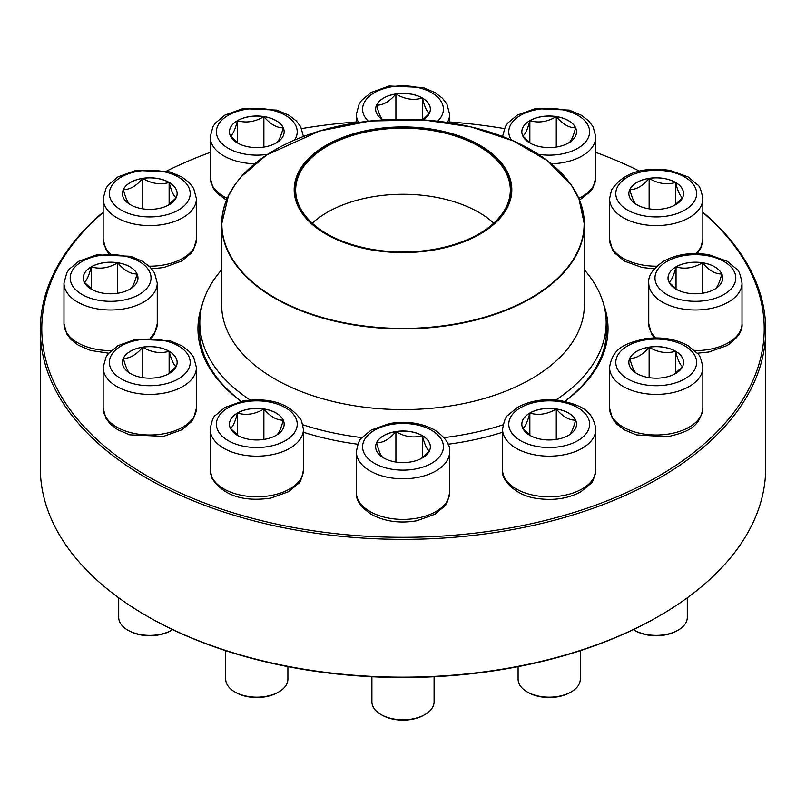 <?xml version="1.0" encoding="UTF-8"?>
<svg xmlns="http://www.w3.org/2000/svg" width="806" height="806" viewBox="0 0 806 806"><rect width="100%" height="100%" fill="white"/><g stroke="black" fill="none" stroke-linecap="round" stroke-linejoin="round"><path stroke-width="1.21" d="M575.605 127.721A27.354 15.788 180 0 1 576.542 131.801A27.354 15.788 180 0 1 549.188 147.599A27.354 15.788 180 0 1 521.835 131.801A27.354 15.788 180 0 1 545.622 116.145A27.354 15.788 180 0 1 575.605 127.721M530.862 143.518L522.852 136.043M522.772 135.952C525.109 134.804 527.467 129.726 529.854 120.699A27.354 15.788 0 0 0 521.835 131.831M556.271 116.608A27.354 15.788 0 0 0 529.854 120.699C538.65 123.227 547.455 121.867 556.271 116.608C562.659 124.195 569.107 127.922 575.605 127.781A27.354 15.788 0 0 0 556.271 116.608L556.271 147.055M576.542 131.831A27.354 15.788 0 0 0 575.605 127.781C573.268 136.718 570.91 141.796 568.532 143.025M529.854 120.699L529.854 142.793M682.632 197.672A27.354 15.788 180 0 1 652.638 209.248A27.354 15.788 180 0 1 628.861 193.591A27.354 15.788 180 0 1 656.205 177.804A27.354 15.788 180 0 1 683.559 193.591A27.354 15.788 180 0 1 682.632 197.672M636.871 204.815C634.534 203.666 632.166 198.588 629.788 189.561A27.354 15.788 0 0 0 628.861 193.621M649.132 178.398A27.354 15.788 0 0 0 629.788 189.561C636.186 189.773 642.624 186.045 649.132 178.398C657.938 183.647 666.743 185.007 675.549 182.488A27.354 15.788 0 0 0 649.132 178.398L649.132 208.845M683.559 193.621A27.354 15.788 0 0 0 675.549 182.488C677.886 191.425 680.244 196.503 682.632 197.732M682.561 197.813L674.551 205.308M675.549 182.488L675.549 204.583M714.721 289.163A27.354 15.788 180 0 1 684.919 292.578A27.354 15.788 180 0 1 668.033 277.989A27.354 15.788 180 0 1 695.377 262.202A27.354 15.788 180 0 1 722.73 277.989A27.354 15.788 180 0 1 714.721 289.163M668.96 282.14C671.297 280.992 673.665 275.914 676.043 266.887A27.354 15.788 0 0 0 668.033 278.02M702.459 262.796A27.354 15.788 0 0 0 676.043 266.887C684.768 269.436 693.583 268.066 702.459 262.796C708.907 270.413 715.355 274.131 721.803 273.969A27.354 15.788 0 0 0 702.459 262.796L702.459 293.243M722.73 278.02A27.354 15.788 0 0 0 721.803 273.969C719.456 282.906 717.098 287.984 714.721 289.223M677.05 289.707L669.03 282.221M676.043 266.887L676.043 288.981M663.288 377.651A27.354 15.788 180 0 1 628.861 362.398A27.354 15.788 180 0 1 656.205 346.6A27.354 15.788 180 0 1 683.559 362.398A27.354 15.788 180 0 1 663.288 377.651M633.355 629.607A31.091 17.954 0 0 0 634.221 630.131A31.091 17.954 0 0 0 664.255 634.775A31.091 17.954 0 0 0 678.189 630.131A31.091 17.954 0 0 0 687.296 617.436L687.296 597.8M678.189 630.131L677.141 630.735A29.61 17.097 180 0 1 663.872 635.158A29.61 17.097 180 0 1 635.269 630.735L634.221 630.131M649.132 347.205A27.354 15.788 0 0 0 629.788 358.368C636.186 358.569 642.624 354.852 649.132 347.205C657.857 352.444 666.673 353.814 675.549 351.285A27.354 15.788 0 0 0 649.132 347.205L649.132 377.651M683.559 362.428A27.354 15.788 0 0 0 675.549 351.285C677.906 360.262 680.264 365.35 682.632 366.539M682.561 366.609L674.551 374.105M636.871 373.621C634.513 372.422 632.146 367.345 629.788 358.368A27.354 15.788 0 0 0 628.861 362.428M675.549 351.285L675.549 373.39M702.842 212.149A362.7 209.399 180 0 1 765.7 329.966A362.7 209.399 180 0 1 541.803 523.426A362.7 209.399 180 0 1 146.531 478.039A362.7 209.399 180 0 1 40.3 329.966A362.7 209.399 180 0 1 103.158 212.149M40.3 329.966L40.3 467.762A362.7 209.399 0 0 0 146.531 615.834A362.7 209.399 0 0 0 659.469 615.834A362.7 209.399 0 0 0 765.7 467.762L765.7 329.966M146.531 615.834L147.579 616.439L146.531 615.834M103.158 212.462A361.219 208.553 0 0 0 147.579 476.225A361.219 208.553 0 0 0 632.498 489.806A361.219 208.553 0 0 0 702.842 212.462M639.349 171.053A361.219 208.553 0 0 0 595.825 152.415M504.344 128.587A361.219 208.553 0 0 0 449.637 121.958M356.363 121.958A361.219 208.553 0 0 0 301.656 128.587M210.175 152.415A361.219 208.553 0 0 0 166.651 171.053M241.085 401.378A205.036 118.381 180 0 1 202.165 304.91M603.835 304.91A205.036 118.381 180 0 1 564.915 401.378M502.561 432.248A205.036 118.381 180 0 1 448.116 444.237M357.884 444.237A205.036 118.381 180 0 1 303.439 432.248M659.469 615.834L658.421 616.439A361.219 208.553 180 0 1 147.579 616.439M564.724 401.338A203.555 117.525 0 0 0 606.555 329.966A203.555 117.525 0 0 0 606.183 322.884M199.817 322.884A203.555 117.525 0 0 0 199.445 329.966A203.555 117.525 0 0 0 241.276 401.338M382.931 119.913A27.354 15.788 180 0 1 375.646 109.183A27.354 15.788 180 0 1 392.532 94.594A27.354 15.788 180 0 1 422.344 98.02A27.354 15.788 180 0 1 430.354 109.183A27.354 15.788 180 0 1 423.069 119.913M383.656 120.416C381.319 119.268 378.961 114.18 376.583 105.163A27.354 15.788 0 0 0 375.646 109.213M395.917 94A27.354 15.788 0 0 0 376.583 105.163C383.021 105.334 389.469 101.606 395.917 94C404.652 99.239 413.458 100.609 422.344 98.08A27.354 15.788 0 0 0 395.917 94L395.917 119.348M430.354 109.213A27.354 15.788 0 0 0 422.344 98.08C424.681 107.017 427.039 112.105 429.417 113.334M429.356 113.404L422.717 119.893M422.344 98.08L422.344 119.862M263.884 116.548A27.354 15.788 180 0 1 284.165 131.801A27.354 15.788 180 0 1 256.812 147.599A27.354 15.788 180 0 1 229.458 131.801A27.354 15.788 180 0 1 263.884 116.548M238.485 143.518L230.476 136.043M230.395 135.952C232.753 134.753 235.11 129.675 237.468 120.699A27.354 15.788 0 0 0 229.458 131.831M263.884 116.608A27.354 15.788 0 0 0 237.468 120.699C246.203 123.247 255.008 121.877 263.884 116.608C270.282 124.195 276.73 127.922 283.228 127.781A27.354 15.788 0 0 0 263.884 116.608L263.884 147.055M284.165 131.831A27.354 15.788 0 0 0 283.228 127.781C280.871 136.748 278.513 141.836 276.146 143.025M237.468 120.699L237.468 142.793M142.712 178.338A27.354 15.788 180 0 1 177.139 193.591A27.354 15.788 180 0 1 149.795 209.379A27.354 15.788 180 0 1 122.441 193.591A27.354 15.788 180 0 1 142.712 178.338M176.151 197.813L168.132 205.308M130.451 204.815C128.094 203.626 125.736 198.538 123.368 189.561A27.354 15.788 0 0 0 122.441 193.621M142.712 178.398A27.354 15.788 0 0 0 123.368 189.561C129.766 189.773 136.214 186.045 142.712 178.398C151.447 183.647 160.253 185.007 169.129 182.488A27.354 15.788 0 0 0 142.712 178.398L142.712 208.845M177.139 193.621A27.354 15.788 0 0 0 169.129 182.488C171.487 191.455 173.854 196.543 176.212 197.732M169.129 182.488L169.129 204.583M91.279 266.826A27.354 15.788 180 0 1 121.081 263.401A27.354 15.788 180 0 1 137.967 277.989A27.354 15.788 180 0 1 110.624 293.787A27.354 15.788 180 0 1 83.27 277.989A27.354 15.788 180 0 1 91.279 266.826M137.967 278.02A27.354 15.788 0 0 0 137.04 273.969C134.703 282.906 132.335 287.984 129.957 289.223M92.287 289.707L84.277 282.221M84.197 282.14C86.544 280.992 88.902 275.914 91.279 266.887A27.354 15.788 0 0 0 83.27 278.02M117.696 262.796A27.354 15.788 0 0 0 91.279 266.887C100.015 269.436 108.82 268.066 117.696 262.796C124.144 270.413 130.592 274.131 137.04 273.969A27.354 15.788 0 0 0 117.696 262.796L117.696 293.243M91.279 266.887L91.279 288.981M584.35 269.809A203.183 117.313 180 0 1 606.183 322.712A203.183 117.313 180 0 1 555.858 399.998M503.065 424.812A203.183 117.313 180 0 1 444.056 437.608M361.944 437.608A203.183 117.313 180 0 1 302.935 424.812M250.142 399.998A203.183 117.313 180 0 1 199.817 322.712A203.183 117.313 180 0 1 221.65 269.809M444.6 131.7A108.81 62.818 180 0 1 469.273 239.573A108.81 62.818 180 0 1 295.127 197.974A108.81 62.818 180 0 1 444.6 131.7M444.207 132.255A107.772 62.223 180 0 1 479.207 233.75A107.772 62.223 180 0 1 326.793 233.75A107.772 62.223 180 0 1 313.383 155.195A107.772 62.223 180 0 1 444.207 132.255M326.944 233.841A107.329 61.961 180 0 1 295.671 190.115A107.329 61.961 180 0 1 444.035 132.859A107.329 61.961 180 0 1 510.329 190.115A107.329 61.961 180 0 1 479.056 233.841M312.224 223.171A107.329 61.961 180 0 1 444.035 198.971A107.329 61.961 180 0 1 493.776 223.171M123.368 358.307A27.354 15.788 180 0 1 153.362 346.741A27.354 15.788 180 0 1 177.139 362.398A27.354 15.788 180 0 1 149.795 378.185A27.354 15.788 180 0 1 122.441 362.398A27.354 15.788 180 0 1 123.368 358.307M118.704 597.8L118.704 617.436A31.091 17.954 0 0 0 127.811 630.131A31.091 17.954 0 0 0 171.779 630.131A31.091 17.954 0 0 0 172.645 629.607M171.779 630.131L170.731 630.735A29.61 17.097 180 0 1 128.859 630.735L127.811 630.131M177.139 362.428A27.354 15.788 0 0 0 169.129 351.285C171.466 360.222 173.834 365.309 176.212 366.539M176.151 366.609L168.132 374.105M130.451 373.621C128.114 372.473 125.756 367.395 123.368 358.368A27.354 15.788 0 0 0 122.441 362.428M142.712 347.205A27.354 15.788 0 0 0 123.368 358.368C129.766 358.569 136.214 354.852 142.712 347.205C151.518 352.454 160.323 353.814 169.129 351.285A27.354 15.788 0 0 0 142.712 347.205L142.712 377.651M169.129 351.285L169.129 373.39M230.395 428.268A27.354 15.788 180 0 1 229.458 424.178A27.354 15.788 180 0 1 256.812 408.39A27.354 15.788 180 0 1 284.165 424.178A27.354 15.788 180 0 1 260.378 439.834A27.354 15.788 180 0 1 230.395 428.268M225.72 650.684L225.72 679.226A31.091 17.954 0 0 0 226.778 683.871A31.091 17.954 0 0 0 234.828 691.921A31.091 17.954 0 0 0 278.795 691.921A31.091 17.954 0 0 0 287.903 679.226L287.903 666.653M278.795 691.921L277.748 692.525A29.61 17.097 180 0 1 235.876 692.525L234.828 691.921M284.165 424.208A27.354 15.788 0 0 0 283.228 420.158A27.354 15.788 0 0 0 263.884 408.985C270.282 416.571 276.73 420.299 283.228 420.158C280.891 429.094 278.533 434.172 276.146 435.411M238.485 435.905L230.476 428.429M230.395 428.329C232.733 427.18 235.09 422.102 237.468 413.075A27.354 15.788 0 0 0 229.458 424.208M263.884 408.985A27.354 15.788 0 0 0 237.468 413.075C246.283 415.604 255.089 414.244 263.884 408.985L263.884 439.431M237.468 413.075L237.468 435.169M383.656 457.959A27.354 15.788 180 0 1 375.646 446.796A27.354 15.788 180 0 1 403 431.009A27.354 15.788 180 0 1 430.354 446.796A27.354 15.788 180 0 1 413.468 461.385A27.354 15.788 180 0 1 383.656 457.959M371.909 676.748L371.909 701.845A31.091 17.954 0 0 0 381.016 714.539A31.091 17.954 0 0 0 424.984 714.539A31.091 17.954 0 0 0 434.091 701.845L434.091 676.748M381.016 714.539L382.064 715.144L381.016 714.539M424.984 714.539L423.936 715.144A29.61 17.097 180 0 1 382.064 715.144M430.354 446.826A27.354 15.788 0 0 0 422.344 435.693A27.354 15.788 0 0 0 395.917 431.603C404.652 436.852 413.458 438.212 422.344 435.693C424.681 444.63 427.039 449.708 429.417 450.947M429.356 451.017L421.337 458.513M383.656 458.02C381.319 456.881 378.961 451.793 376.583 442.766A27.354 15.788 0 0 0 375.646 446.826M395.917 431.603A27.354 15.788 0 0 0 376.583 442.766C383.031 442.937 389.479 439.21 395.917 431.603L395.917 462.05M422.344 435.693L422.344 457.788M542.116 439.431A27.354 15.788 180 0 1 521.835 424.178A27.354 15.788 180 0 1 549.188 408.39A27.354 15.788 180 0 1 576.542 424.178A27.354 15.788 180 0 1 542.116 439.431M518.097 666.653L518.097 679.226A31.091 17.954 0 0 0 527.205 691.921A31.091 17.954 0 0 0 541.148 696.565A31.091 17.954 0 0 0 571.172 691.921A31.091 17.954 0 0 0 580.28 679.226L580.28 650.684M571.172 691.921L570.124 692.525A29.61 17.097 180 0 1 541.531 696.948A29.61 17.097 180 0 1 528.252 692.525L527.205 691.921M556.271 408.985A27.354 15.788 0 0 0 529.854 413.075C538.579 415.624 547.385 414.254 556.271 408.985C562.659 416.571 569.107 420.299 575.605 420.158A27.354 15.788 0 0 0 556.271 408.985L556.271 439.431M576.542 424.208A27.354 15.788 0 0 0 575.605 420.158C573.247 429.124 570.89 434.212 568.532 435.411M530.862 435.905L522.852 428.429M522.772 428.329C525.129 427.13 527.487 422.052 529.854 413.075A27.354 15.788 0 0 0 521.835 424.208M529.854 413.075L529.854 435.169M538.247 154.268A40.411 23.334 0 0 0 589.418 134.028A40.411 23.334 0 0 0 545.833 108.548A40.411 23.334 0 0 0 510.148 137.846A40.411 23.334 0 0 0 511.387 140.053M578.768 198.306A46.637 26.92 0 0 0 595.825 177.491L595.825 136.879A46.637 26.92 180 0 1 551.314 163.779M617.174 187.546A40.411 23.334 0 0 0 666.673 216.129A40.411 23.334 0 0 0 684.788 177.088A40.411 23.334 0 0 0 617.174 187.546M695.79 253.517A46.637 26.92 0 0 0 701.25 246.253A46.637 26.92 0 0 0 702.842 239.281L702.842 198.669A46.637 26.92 180 0 1 656.205 225.589A46.637 26.92 180 0 1 609.578 198.669L611.532 190.014C622.957 173.008 642.483 166.479 670.088 170.409L688.052 176.877L697.613 184.826C699.578 185.743 701.321 190.357 702.842 198.669M654.321 268.811L642.251 267.521L624.549 261.184L614.787 253.104L612.389 249.608L609.578 239.281A46.637 26.92 0 0 0 656.819 266.202M666.804 261.497A40.411 23.334 0 0 0 684.919 300.527A40.411 23.334 0 0 0 734.417 271.954A40.411 23.334 0 0 0 666.804 261.497M694.772 350.6A46.637 26.92 0 0 0 728.352 342.721A46.637 26.92 0 0 0 742.014 323.68L742.014 283.067A46.637 26.92 180 0 1 695.377 309.988A46.637 26.92 180 0 1 648.749 283.067C647.913 275.944 652.9 268.65 663.691 261.184C677.08 254.031 692.263 251.905 709.26 254.817L727.224 261.275L736.785 269.224C738.749 270.151 740.492 274.765 742.014 283.067M654.321 337.946L651.48 333.865L648.749 323.68A46.637 26.92 0 0 0 655.802 337.926M645.747 339.86A40.411 23.334 0 0 0 627.632 378.891A40.411 23.334 0 0 0 695.246 368.433A40.411 23.334 0 0 0 645.747 339.86M702.842 408.088C699.83 428.691 685.201 432.439 667.62 436.771L636.287 434.897L624.227 429.8L616.781 424.117L612.318 418.284L609.578 408.088A46.637 26.92 0 0 0 668.275 434.091A46.637 26.92 0 0 0 702.842 408.088L702.842 367.476A46.637 26.92 180 0 1 656.205 394.396A46.637 26.92 180 0 1 609.578 367.476C612.58 346.862 627.209 343.114 644.8 338.792C661.071 336.545 675.488 338.842 688.052 345.673L697.613 353.633C699.578 354.549 701.321 359.164 702.842 367.476M437.648 121.202A40.411 23.334 0 0 0 429.155 91.4A40.411 23.334 0 0 0 376.845 91.4A40.411 23.334 0 0 0 368.352 121.202M358.579 122.462A46.637 26.92 180 0 1 356.363 114.261L359.204 103.903L361.592 100.428L371.163 92.468L389.117 86.01L423.059 87.491L435.039 92.589L442.454 98.251L446.907 104.085L449.637 114.261A46.637 26.92 180 0 1 447.421 122.462M294.613 140.053A40.411 23.334 0 0 0 269.829 109.717A40.411 23.334 0 0 0 218.144 125.021A40.411 23.334 0 0 0 246.354 154.339A40.411 23.334 0 0 0 267.753 154.268M226.466 200.12L217.358 193.5L212.905 187.667L210.175 177.491A46.637 26.92 0 0 0 227.232 198.306M254.686 163.779A46.637 26.92 180 0 1 244.742 162.883A46.637 26.92 180 0 1 210.175 136.879L213.016 126.512L215.404 123.036L224.965 115.087L242.928 108.619L276.871 110.11L288.85 115.208L296.265 120.87L300.709 126.703L303.439 136.476M160.253 216.129A40.411 23.334 0 0 0 178.368 177.088A40.411 23.334 0 0 0 110.754 187.546A40.411 23.334 0 0 0 160.253 216.129M108.729 253.537L105.888 249.457L103.158 239.281A46.637 26.92 0 0 0 110.21 253.517M149.181 266.202A46.637 26.92 0 0 0 161.865 265.285A46.637 26.92 0 0 0 196.422 239.281L196.422 198.669A46.637 26.92 180 0 1 161.865 224.673A46.637 26.92 180 0 1 103.158 198.669L105.999 188.302L108.387 184.826L117.948 176.877L135.912 170.409L169.844 171.9L181.834 176.988L189.239 182.66L193.692 188.493L196.422 198.669M139.196 294.492A40.411 23.334 0 0 0 121.081 255.452A40.411 23.334 0 0 0 71.583 284.034A40.411 23.334 0 0 0 139.196 294.492M108.729 353.209L90.564 350.449L78.575 345.361L71.17 339.689L66.717 333.855L63.986 323.68A46.637 26.92 0 0 0 111.228 350.6M143.589 302.109A46.637 26.92 180 0 1 92.771 307.942A46.637 26.92 180 0 1 63.986 283.067L66.827 272.7L69.215 269.224L78.776 261.275L96.74 254.817L130.673 256.298L142.662 261.396L150.067 267.058L154.52 272.891L157.251 283.067A46.637 26.92 180 0 1 143.589 302.109M150.198 337.926A46.637 26.92 0 0 0 157.251 323.68L157.251 283.067M568.452 181.279A181.35 104.699 180 0 1 584.35 224.159L584.35 304.89A181.35 104.699 180 0 1 403 409.589A181.35 104.699 180 0 1 221.65 304.89L221.65 224.159A181.35 104.699 180 0 1 237.548 181.279M333.664 320.909A181.35 104.699 180 0 1 221.65 224.159L228.481 195.636L235.231 184.312L241.488 176.443L266.564 155.034L319.539 131.025L370.367 120.981L424.067 119.973L471.137 126.945L513.331 140.899L547.586 160.827L571.474 185.33L578.94 198.709L584.35 224.159A181.35 104.699 180 0 1 333.664 320.909M333.755 320.476A181.128 104.568 0 0 0 570.366 263.824A181.128 104.568 0 0 0 472.245 127.217A181.128 104.568 0 0 0 235.634 183.859A181.128 104.568 0 0 0 333.755 320.476M188.826 368.433A40.411 23.334 0 0 0 139.327 339.86A40.411 23.334 0 0 0 121.212 378.891A40.411 23.334 0 0 0 188.826 368.433M196.422 408.088L193.591 418.445L191.193 421.931L181.632 429.88L163.668 436.338L129.736 434.857L117.747 429.759L110.341 424.097L105.888 418.264L103.158 408.088A46.637 26.92 0 0 0 143.7 434.777A46.637 26.92 0 0 0 194.83 415.05A46.637 26.92 0 0 0 196.422 408.088L196.422 367.476A46.637 26.92 180 0 1 194.83 374.437A46.637 26.92 180 0 1 143.7 394.164A46.637 26.92 180 0 1 103.158 367.476L105.999 357.108L108.387 353.633L117.948 345.673L135.912 339.215L169.844 340.706L181.834 345.794L189.239 351.466L193.692 357.29L196.422 367.476M295.852 418.143A40.411 23.334 0 0 0 228.229 407.685A40.411 23.334 0 0 0 246.354 446.715A40.411 23.334 0 0 0 295.852 418.143M303.439 469.868C301.918 478.18 300.175 482.794 298.22 483.711L288.649 491.67L270.685 498.128C243.08 502.067 223.564 495.529 212.129 478.532L210.175 469.868A46.637 26.92 0 0 0 211.766 476.84A46.637 26.92 0 0 0 262.897 496.567A46.637 26.92 0 0 0 303.439 469.868L303.439 429.255A46.637 26.92 180 0 1 256.812 456.176A46.637 26.92 180 0 1 210.175 429.255C211.706 420.954 213.449 416.339 215.404 415.412L224.965 407.463L242.928 401.005C270.534 397.066 290.059 403.605 301.484 420.601L303.439 429.255M431.583 430.293A40.411 23.334 0 0 0 363.959 440.761A40.411 23.334 0 0 0 413.458 469.334A40.411 23.334 0 0 0 431.583 430.293M449.637 492.486C448.106 500.798 446.363 505.402 444.408 506.329L434.837 514.278L416.883 520.747C399.887 523.648 384.704 521.522 371.314 514.369C360.484 506.853 355.506 499.559 356.363 492.486A46.637 26.92 0 0 0 370.025 511.528A46.637 26.92 0 0 0 420.843 517.361A46.637 26.92 0 0 0 449.637 492.486L449.637 451.874A46.637 26.92 180 0 1 403 478.794A46.637 26.92 180 0 1 356.363 451.874C357.894 443.562 359.637 438.958 361.592 438.031L371.163 430.082L389.117 423.613C406.113 420.712 421.296 422.838 434.686 429.991C445.486 437.457 450.463 444.751 449.637 451.874M559.646 401.64A40.411 23.334 0 0 0 510.148 430.223A40.411 23.334 0 0 0 577.771 440.68A40.411 23.334 0 0 0 559.646 401.64M595.825 469.868C594.294 478.18 592.551 482.794 590.597 483.711L581.035 491.67C568.472 498.501 554.054 500.798 537.783 498.551C514.671 496.043 500.294 478.28 502.561 469.868A46.637 26.92 0 0 0 537.118 495.881A46.637 26.92 0 0 0 595.825 469.868L595.825 429.255A46.637 26.92 180 0 1 549.188 456.176A46.637 26.92 180 0 1 502.561 429.255C504.082 420.954 505.825 416.339 507.78 415.412L517.351 407.463C529.915 400.622 544.332 398.325 560.603 400.572C578.184 404.904 592.813 408.652 595.825 429.255M595.825 177.491L592.984 187.858L590.597 191.334L579.534 200.12M502.561 136.476L505.392 126.512L507.78 123.036L517.351 115.087L535.315 108.619L569.248 110.11L581.237 115.208L588.642 120.87L593.095 126.703L595.825 136.879M609.578 239.281L609.578 198.669M702.842 239.281L700.888 247.936L697.271 253.537M648.749 323.68L648.749 283.067M742.014 323.68C742.85 330.803 737.863 338.097 727.062 345.562L708.867 352.01L697.271 353.209M609.578 408.088L609.578 367.476M449.637 122.794L449.637 114.261M356.363 122.794L356.363 114.261M210.175 177.491L210.175 136.879M103.158 239.281L103.158 198.669M196.422 239.281L193.591 249.648L191.193 253.124L181.632 261.073L163.668 267.542L151.679 268.811M63.986 323.68L63.986 283.067M157.251 323.68L154.42 334.047L151.679 337.946M199.817 322.712L199.817 337.049M606.183 322.712L606.183 337.049M103.158 408.088L103.158 367.476M210.175 469.868L210.175 429.255M356.363 492.486L356.363 451.874M502.561 469.868L502.561 429.255"/></g></svg>
